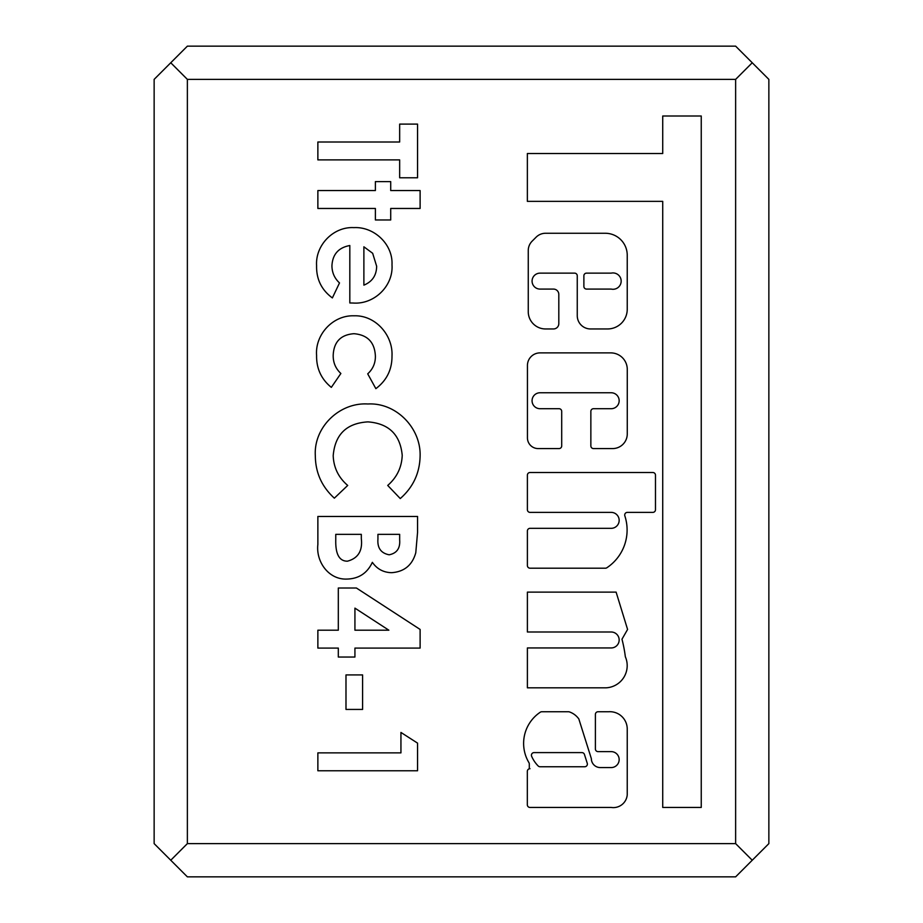 <?xml version="1.0" encoding="UTF-8"?>
<svg xmlns="http://www.w3.org/2000/svg" width="923" height="923" viewBox="0 0 923 923"><rect width="100%" height="100%" fill="white"/><g stroke="black" fill="none" stroke-linecap="round" stroke-linejoin="round"><path stroke-width="1.38" d="M624.709 515.034A2.654 2.654 0 0 1 627.363 512.38L652.826 512.38A2.654 2.654 0 0 0 655.48 509.727L655.48 475.16A2.654 2.654 0 0 0 652.826 472.507L530.044 472.507A2.654 2.654 0 0 0 527.391 475.16L527.391 509.727A2.654 2.654 0 0 0 530.044 512.38L611.188 512.38A7.972 7.972 0 0 1 619.16 520.353A7.972 7.972 0 0 1 611.188 528.325L530.044 528.325A2.654 2.654 0 0 0 527.391 530.99L527.391 565.545A2.654 2.654 0 0 0 530.044 568.199L605.384 568.199A2.654 2.654 0 0 0 606.861 567.76A45.331 45.331 0 0 0 624.836 515.865A2.654 2.654 0 0 1 624.709 515.034M532.075 281.111A7.972 7.972 0 0 1 540.047 273.139L574.602 273.139A2.654 2.654 0 0 1 577.256 275.792L577.256 315.666A13.291 13.291 0 0 0 590.547 328.957L607.53 328.957A19.695 19.695 0 0 0 627.236 309.263L627.236 255.244A21.979 21.979 0 0 0 605.257 233.265L545.551 233.265A13.291 13.291 0 0 0 536.148 237.153L532.144 241.157A13.291 13.291 0 0 0 528.256 250.56L528.256 311.674A17.295 17.295 0 0 0 545.551 328.957L553.488 328.957A5.319 5.319 0 0 0 558.807 323.65L558.807 294.402A5.319 5.319 0 0 0 553.488 289.084L540.047 289.084A7.972 7.972 0 0 1 532.075 281.111M532.063 400.732A7.972 7.972 0 0 1 540.036 392.76L611.188 392.76A7.972 7.972 0 0 1 619.16 400.732A7.972 7.972 0 0 1 611.188 408.704L593.512 408.704A2.654 2.654 0 0 0 590.858 411.37L590.858 445.924A2.654 2.654 0 0 0 593.512 448.578L612.63 448.578A14.641 14.641 0 0 0 627.271 433.937L627.271 369.396A16.51 16.51 0 0 0 610.761 352.886L540.036 352.886A12.599 12.599 0 0 0 527.437 365.485L527.437 437.86A10.73 10.73 0 0 0 538.167 448.578L559.05 448.578A2.654 2.654 0 0 0 561.703 445.924L561.703 411.37A2.654 2.654 0 0 0 559.05 408.704L540.036 408.704A7.972 7.972 0 0 1 532.063 400.732M534.082 752.603A2.654 2.654 0 0 0 531.648 756.329A32.201 32.201 0 0 0 538.155 765.952A2.654 2.654 0 0 0 540.047 766.748L584.709 766.748A2.654 2.654 0 0 0 587.247 763.286L584.455 754.46A2.654 2.654 0 0 0 581.928 752.603L534.082 752.603M591.343 758.625A8.953 8.953 0 0 1 591.343 758.614L578.836 718.971A19.221 19.221 0 0 0 569.353 711.887A2.654 2.654 0 0 0 568.487 711.748L541.789 711.748A2.654 2.654 0 0 0 540.313 712.198A37.508 37.508 0 0 0 528.914 762.617A2.654 2.654 0 0 1 529.294 763.979L529.294 768.709L529.998 768.709A2.654 2.654 0 0 0 527.333 771.363L527.333 804.787A2.654 2.654 0 0 0 529.998 807.44L611.188 807.44A13.926 13.926 0 0 0 627.236 794.795L627.236 729.401A17.364 17.364 0 0 0 608.603 711.748L598.046 711.748A2.654 2.654 0 0 0 595.393 714.402L595.393 748.968A2.654 2.654 0 0 0 598.046 751.622L611.188 751.622A7.972 7.972 0 0 1 619.16 759.594A7.972 7.972 0 0 1 611.188 767.567L600.504 767.567A8.953 8.953 0 0 1 591.343 758.625M701.249 115.998L662.726 115.998L662.726 153.518L527.368 153.518L527.368 201.364L662.726 201.364L662.726 807.44L701.249 807.44L701.249 115.998M611.188 632.001A7.972 7.972 0 0 1 619.16 639.974A7.972 7.972 0 0 1 611.188 647.946L527.391 647.946L527.391 687.82L606.134 687.82A22.221 22.221 0 0 0 625.344 656.761A135.404 135.404 0 0 0 621.975 639.212L627.582 629.44L616.114 592.128L527.391 592.128L527.391 632.001L611.188 632.001M354.04 315.804C375.384 315.02 393.071 335.084 391.998 355.943C392.079 369.592 386.702 380.495 375.857 388.652L367.712 373.838C372.938 369.05 375.499 363.108 375.384 356.024C374.692 342.283 367.539 334.841 353.936 333.699C340.806 334.714 333.895 341.822 333.203 355.043C333.007 362.381 335.568 368.519 340.875 373.48L331.334 387.372C321.262 379.157 316.358 368.496 316.589 355.401C314.951 334.553 332.995 315.02 354.04 315.804M367.873 403.986C396.175 402.382 420.98 428.076 420.115 456.031C419.734 473.107 413.123 487.286 400.259 498.558L387.718 485.44C396.902 477.422 401.736 467.384 402.22 455.327C400.224 434.595 388.791 423.449 367.908 421.88C346.587 423.184 335.014 434.445 333.203 455.674C333.653 467.615 338.487 477.537 347.706 485.44L334.345 498.166C321.804 486.709 315.458 472.576 315.32 455.754C313.543 427.234 339.583 402.186 367.873 403.986M346.725 579.079C328.553 579.759 315.828 561.553 317.87 544.489L317.87 516.453L417.554 516.453L417.554 532.433L415.777 552.762C412.316 565.153 404.239 571.799 391.56 572.687C383.449 572.479 377.046 569.029 372.35 562.338C367.227 573.252 358.689 578.825 346.725 579.079M345.987 709.429L345.987 674.921L362.601 674.921L362.601 709.429L345.987 709.429M400.94 752.88L400.94 732.435L417.554 743.119L417.554 770.774L317.87 770.774L317.87 752.88L400.94 752.88M735.631 843.622L735.631 79.378L187.369 79.378L187.369 843.622L735.631 843.622L752.245 860.236L735.631 876.85L187.369 876.85L154.141 843.622L154.141 79.378L187.369 46.15L735.631 46.15L768.859 79.378L768.859 843.622L752.245 860.236M338.314 588.02L356.428 588.02L420.115 629.44L420.115 648.084L354.928 648.084L354.928 657.038L338.314 657.038L338.314 648.084L317.87 648.084L317.87 630.201L338.314 630.201L338.314 588.02M391.998 264.809C393.475 285.98 374.242 304.602 353.197 303.032L349.817 302.963L349.817 245.518C338.487 247.618 332.522 254.39 331.934 265.824C332.015 272.597 334.53 278.308 339.502 282.934L332.372 297.921C321.539 289.949 316.277 279.184 316.589 265.628C315.274 245.218 333.388 226.504 353.89 227.623C374.138 226.516 393.06 244.33 391.998 264.809M390.717 181.623L390.717 190.565L420.115 190.565L420.115 208.46L390.717 208.46L390.717 219.962L375.384 219.962L375.384 208.46L317.87 208.46L317.87 190.565L375.384 190.565L375.384 181.623L390.717 181.623M399.659 142.004L399.659 124.109L417.554 124.109L417.554 177.781L399.659 177.781L399.659 159.887L317.87 159.887L317.87 142.004L399.659 142.004M170.755 860.236L187.369 843.622M170.755 62.764L187.369 79.378M735.631 79.378L752.245 62.764M354.928 608.13L354.928 630.201L388.86 630.201L354.928 608.13M399.659 539.955L399.659 534.348L377.934 534.348L377.934 539.101C377.265 547.997 381.003 553.223 389.16 554.792C396.798 553.269 400.305 548.32 399.659 539.955M361.32 538.617L361.32 534.348L335.764 534.348L335.764 539.494C335.568 547.754 336.284 561.253 347.429 561.184C358.101 558.334 362.739 550.812 361.32 538.617M363.881 246.799L363.881 285.138C372.246 281.711 376.503 275.423 376.653 266.262L372.661 253.283L363.881 246.799M611.188 289.084A8.18 8.18 0 0 0 621.167 281.111A8.18 8.18 0 0 0 611.188 273.139L586.532 273.139A2.654 2.654 0 0 0 583.878 275.792L583.878 286.43A2.654 2.654 0 0 0 586.532 289.084L611.188 289.084"/></g></svg>
